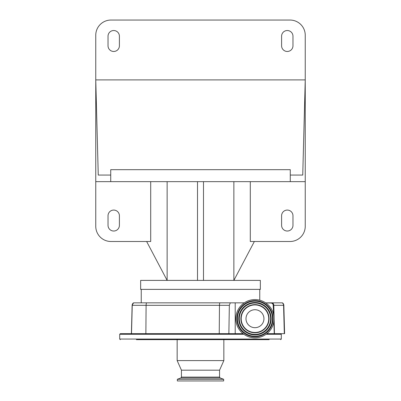 <?xml version="1.0" encoding="UTF-8"?>
<svg xmlns="http://www.w3.org/2000/svg" width="401" height="401" viewBox="0 0 401 401"><rect width="100%" height="100%" fill="white"/><g stroke="black" fill="none" stroke-linecap="round" stroke-linejoin="round"><path stroke-width="0.6" d="M250.299 181.648L250.299 241.497L290.038 241.497A15.203 15.203 0 0 0 305.241 226.294L305.241 79.899L302.745 175.062L290.274 175.062L290.274 169.678L110.726 169.678L110.726 181.648L95.759 181.648L95.759 226.294A15.203 15.203 0 0 0 110.962 241.497L150.701 241.497L150.701 181.648M290.274 175.062L290.274 181.648L110.726 181.648M305.241 181.648L290.274 181.648M254.364 241.497L233.868 280.399L140.651 280.399L140.651 289.377L260.349 289.377L260.349 280.399L233.868 280.399L233.868 181.648M141.247 289.377L141.247 302.845L146.545 302.845L133.668 302.845L141.247 302.845M259.753 289.377L259.753 300.194M266.079 334.269L281.296 334.269L281.296 339.056L119.704 339.056L119.704 334.269L120.3 333.667L228.866 333.667L229.347 305.311L230.304 302.845L244.284 302.845M265.647 302.845L270.976 303.036A2.351 2.351 0 0 1 273.211 305.291L273.572 314.309M282.184 302.845A2.992 2.952 -90 0 1 283.577 305.311L283.848 305.311A2.992 2.992 0 0 0 282.434 302.845L267.357 302.845M133.543 302.845L132.13 305.311A2.992 2.992 -90 0 1 133.543 302.845L133.668 302.845A2.992 2.992 90 0 0 132.25 305.311L131.388 333.667L132.13 305.311M230.304 302.845L146.545 302.845A2.992 0.932 90 0 0 146.099 305.311L132.25 305.311L131.508 333.667M228.866 333.667L243.056 333.667M235.212 302.845L235.212 333.667M266.871 333.667L274.259 333.667L273.848 321.702M273.211 305.291L273.813 305.311L274.449 333.667L284.595 333.667L283.848 305.311M136.415 339.652L269.166 339.652M268.941 339.652L261.447 339.652M181.437 377.11L219.563 377.11L220.194 378.013L180.806 378.013L181.437 377.11L181.437 370.178L177.157 360.599L177.157 339.652L146.004 339.652L227.638 339.652M254.966 337.827A19.123 19.123 0 0 0 274.089 318.705A19.123 19.123 0 0 0 254.966 299.582A19.123 19.123 0 0 0 235.843 318.705A19.123 19.123 0 0 0 254.966 337.827M177.157 360.599L223.843 360.599L223.843 339.652M181.437 370.178L219.563 370.178L223.843 360.599M180.806 378.013L177.337 379.276L223.663 379.276L220.194 378.013M177.337 379.276L177.337 380.95L223.663 380.95L223.663 379.276M254.966 332.8A14.095 14.095 0 0 0 269.061 318.705A14.095 14.095 0 0 0 254.966 304.61A14.095 14.095 0 0 0 240.871 318.705A14.095 14.095 0 0 0 254.966 332.8M245.988 318.705A8.977 8.977 0 0 0 254.966 327.682A8.977 8.977 0 0 0 263.943 318.705A8.977 8.977 0 0 0 254.966 309.727A8.977 8.977 0 0 0 245.988 318.705M167.132 181.648L167.132 280.399L146.636 241.497M203.492 280.399L203.492 181.648M197.508 280.399L197.508 181.648M119.403 215.763A5.684 5.684 0 0 0 113.719 210.074A5.684 5.684 0 0 0 108.029 215.763L108.029 225.337A5.684 5.684 0 0 0 113.719 231.026A5.684 5.684 0 0 0 119.403 225.337L119.403 215.763M281.597 225.337A5.684 5.684 0 0 0 287.281 231.026A5.684 5.684 0 0 0 292.971 225.337L292.971 215.763A5.684 5.684 0 0 0 287.281 210.074A5.684 5.684 0 0 0 281.597 215.763L281.597 225.337M110.726 175.062L98.255 175.062L95.759 79.899L95.759 181.648M95.759 35.253L95.759 79.899L305.241 79.899L305.241 35.253A15.203 15.203 0 0 0 290.038 20.05L110.962 20.05A15.203 15.203 0 0 0 95.759 35.253M281.597 36.21L281.597 45.784A5.684 5.684 0 0 0 287.281 51.473A5.684 5.684 0 0 0 292.971 45.784L292.971 36.21A5.684 5.684 0 0 0 287.281 30.526A5.684 5.684 0 0 0 281.597 36.21M119.403 45.784L119.403 36.21A5.684 5.684 0 0 0 113.719 30.526A5.684 5.684 0 0 0 108.029 36.21L108.029 45.784A5.684 5.684 0 0 0 113.719 51.473A5.684 5.684 0 0 0 119.403 45.784M272.414 302.845A2.992 2.952 90 0 1 273.813 305.311L283.577 305.311L284.309 333.667M219.903 302.845A2.992 0.932 90 0 0 219.462 305.311L146.099 305.311L145.869 333.667M229.347 305.311L219.462 305.311L219.232 333.667M119.704 334.269L243.848 334.269M254.966 336.78A18.075 18.075 0 0 0 273.041 318.705A18.075 18.075 0 0 0 254.966 300.63A18.075 18.075 0 0 0 236.891 318.705A18.075 18.075 0 0 0 254.966 336.78M254.966 336.339A17.634 17.634 0 0 0 272.595 318.705A17.634 17.634 0 0 0 254.966 301.071A17.634 17.634 0 0 0 237.332 318.705A17.634 17.634 0 0 0 254.966 336.339M254.966 301.166A17.544 17.544 0 0 0 237.422 318.705A17.544 17.544 0 0 0 254.966 336.249A17.544 17.544 0 0 0 272.505 318.705A17.544 17.544 0 0 0 254.966 301.166M254.966 302.489A16.215 16.215 0 0 0 238.75 318.705A16.215 16.215 0 0 0 254.966 334.92A16.215 16.215 0 0 0 271.176 318.705A16.215 16.215 0 0 0 254.966 302.489M254.966 334.83A16.125 16.125 0 0 0 271.086 318.705A16.125 16.125 0 0 0 254.966 302.58A16.125 16.125 0 0 0 238.841 318.705A16.125 16.125 0 0 0 254.966 334.83M254.966 334.389A15.679 15.679 0 0 0 270.645 318.705A15.679 15.679 0 0 0 254.966 303.026A15.679 15.679 0 0 0 239.282 318.705A15.679 15.679 0 0 0 254.966 334.389M254.966 304.935A13.769 13.769 0 0 0 241.196 318.705A13.769 13.769 0 0 0 254.966 332.474A13.769 13.769 0 0 0 268.735 318.705A13.769 13.769 0 0 0 254.966 304.935M281.296 334.269L280.7 333.667M281.296 339.056L280.7 339.652M119.704 339.056L120.3 339.652M219.563 377.11L219.563 370.178"/></g></svg>
